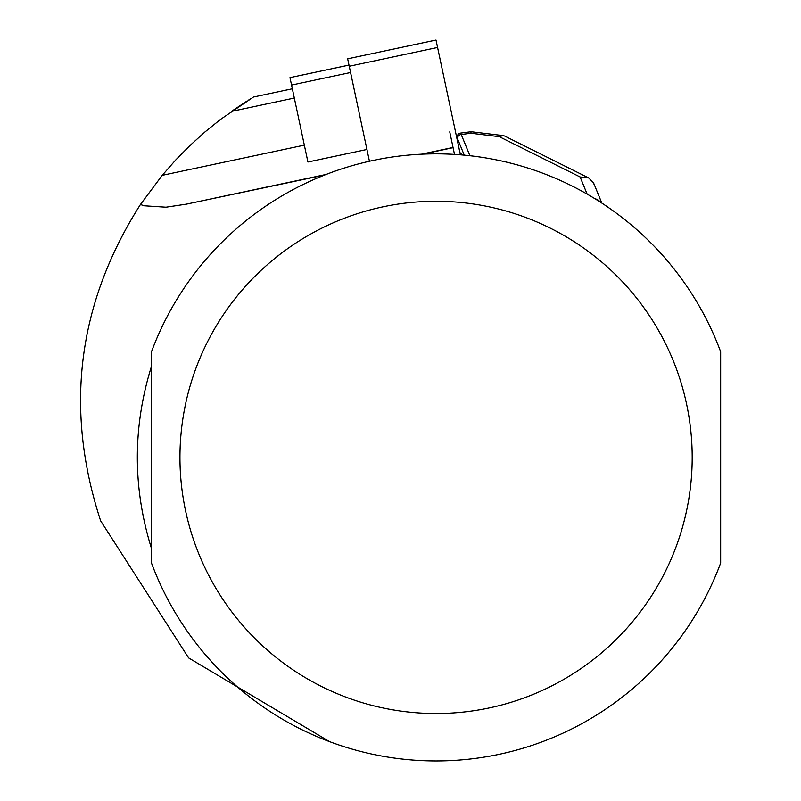 <?xml version="1.0" encoding="UTF-8"?>
<svg xmlns="http://www.w3.org/2000/svg" width="801" height="801" viewBox="0 0 801 801"><rect width="100%" height="100%" fill="white"/><g stroke="black" fill="none" stroke-linecap="round" stroke-linejoin="round"><path stroke-width="1.2" d="M329.601 741.666L188.615 657.911L100.656 520.87C64.16 409.151 77.417 303.699 140.435 204.515L144.26 205.787L166.007 207.199L186.383 204.145L324.816 174.958M253.106 97.301L220.505 119.399L204.766 132.115L189.767 145.702L175.569 160.13L162.213 175.339L140.435 204.515M294.327 98.042L231.399 111.419L247.018 101.036M248.22 100.285L250.973 98.593M422.828 154.122L453.076 147.664L449.751 131.865M348.996 65.091L289.982 77.637L307.924 162.012L366.938 149.467M151.489 366.277C132.616 427.023 132.616 487.759 151.489 548.505L151.489 366.277M454.497 154.393L453.076 147.664M720.66 366.277L720.66 548.505M720.66 351.759L720.66 563.023A303.559 303.559 0 0 1 151.489 563.023L151.489 351.759A303.559 303.559 0 0 1 720.66 351.759A303.559 303.559 0 0 0 151.489 351.759M587.123 194.082L580.114 176.971L499.233 136.651L470.888 133.236L471.078 131.724M460.134 133.176L461.216 134.498A3.795 3.404 157.7 0 0 457.641 138.984L457.041 137.952L457.101 139.104L460.074 153.211L460.655 153.001L461.887 154.933M499.233 136.651L503.168 135.579L504.6 136.01M580.114 176.971L588.645 177.912L593.461 182.708L594.212 184.771M594.692 198.568A15.179 13.607 -22.3 0 1 600.76 202.393M457.281 140.065A3.795 2.954 -12 0 0 457.321 140.325A3.795 2.954 -12 0 0 457.391 140.596M369.441 161.241L347.664 58.823L436.004 40.05L460.395 154.813M453.056 147.454L421.376 154.192M326.177 174.428L186.383 204.145M692.194 457.391A256.13 256.13 0 0 1 308.005 679.208A256.13 256.13 0 0 1 308.005 235.584A256.13 256.13 0 0 1 692.194 457.391M304.33 145.131L162.213 175.339M470.888 133.236L461.216 134.498L469.917 155.724M464.26 155.144L457.641 138.984M291.564 85.056L350.578 72.511M349.246 66.253L437.576 47.469M292.355 88.771L253.607 97.001M470.778 131.764L460.445 133.106M471.389 131.764L502.878 135.549M504.82 136.12L588.415 177.802M457.321 140.345L456.991 136.03L458.512 133.827L460.225 133.156M601.841 203.094L593.771 183.379"/></g></svg>
